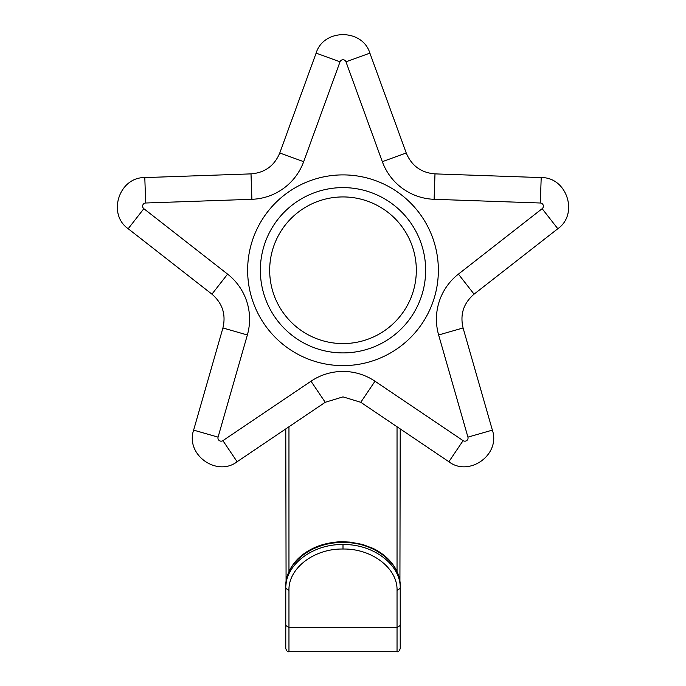 <?xml version="1.0" encoding="UTF-8"?>
<svg xmlns="http://www.w3.org/2000/svg" width="686" height="686" viewBox="0 0 686 686"><rect width="100%" height="100%" fill="white"/><g stroke="black" fill="none" stroke-linecap="round" stroke-linejoin="round"><path stroke-width="1.03" d="M343 542.9L343 542.506C312.396 541.88 284.973 562.983 285.779 586.341L285.779 588.382L288.96 590.423L288.96 651.7L397.04 651.7L397.04 627.561L288.96 627.561L285.779 625.495L285.779 588.382C284.973 565.032 312.396 543.921 343 544.547C373.561 543.947 401.01 564.955 400.221 588.382L397.04 590.423C397.777 568.3 371.881 548.457 343 549.032L343 544.547M288.96 590.423C288.206 568.325 314.094 548.466 343 549.032M343 542.506C373.561 541.906 401.01 562.906 400.221 586.341L400.221 648.519C399.338 651.091 398.274 652.154 397.04 651.7M400.221 428.904L399.921 581.762M285.779 428.904L286.079 581.762M288.96 651.7C287.726 652.154 286.662 651.091 285.779 648.519L285.779 625.495M397.04 590.423L397.04 627.561L400.221 625.495M425.646 270.258A82.646 82.646 0 0 1 343 352.904A82.646 82.646 0 0 1 260.354 270.258A82.646 82.646 0 0 1 343 187.612A82.646 82.646 0 0 1 425.646 270.258A82.646 82.646 0 0 1 343 352.904M237.124 461.729C217.102 477.19 185.229 454.895 193.624 430.122L218.071 437.128A3.181 3.181 0 0 0 222.899 440.644L237.124 461.729L325.224 402.296L343 396.868L360.776 402.296L448.876 461.729C468.898 477.19 500.771 454.895 492.377 430.122L467.929 437.128A3.181 3.181 0 0 1 463.101 440.644L448.876 461.729M288.96 426.761L288.96 571.661M397.04 426.761L397.04 571.661M269.675 270.258A73.325 73.325 0 0 0 343 343.583A73.325 73.325 0 0 0 416.325 270.258A73.325 73.325 0 0 0 343 196.933A73.325 73.325 0 0 0 269.675 270.258M340.016 61.826A3.181 3.181 0 0 1 345.984 61.826L369.883 53.122C362.448 28.503 323.56 28.495 316.117 53.122L340.016 61.826L303.666 161.682L279.768 152.987C274.426 165.789 264.839 172.752 251.007 173.884L251.899 199.3A57.221 57.221 0 0 0 303.666 161.682M145.689 203.005A3.181 3.181 0 0 0 143.846 208.69L128.188 228.73C107.059 214.041 119.081 177.057 144.797 177.588L145.689 203.005L251.899 199.3M467.929 437.128L438.637 334.974L463.084 327.968L492.377 430.122M557.812 228.73L542.154 208.69L458.42 274.117L474.069 294.157L557.812 228.73C578.933 214.049 566.919 177.057 541.203 177.588L540.311 203.005L434.109 199.3A57.221 57.221 0 0 1 382.334 161.682L345.984 61.826M325.224 402.296L311.007 381.219A57.221 57.221 0 0 1 374.993 381.219L463.101 440.644M374.993 381.219L360.776 402.296M382.334 161.682L406.232 152.987L369.883 53.122M541.203 177.588L434.993 173.884L434.109 199.3M458.42 274.117A57.221 57.221 0 0 0 438.637 334.974M540.311 203.005A3.181 3.181 0 0 1 542.154 208.69M343 365.621A95.363 95.363 0 0 1 247.637 270.258A95.363 95.363 0 0 1 343 174.896A95.363 95.363 0 0 1 438.363 270.258A95.363 95.363 0 0 1 343 365.621M218.071 437.128L247.363 334.974L222.916 327.968C226.114 314.471 222.453 303.195 211.931 294.157L128.188 228.73M311.007 381.219L222.899 440.644M143.846 208.69L227.589 274.117L211.931 294.157M227.589 274.117A57.221 57.221 0 0 1 247.363 334.974M400.221 586.341C400.71 573.813 392.349 557.829 372.97 548.346L362.568 544.444L350.066 542.103L343 541.76C337.744 541.494 324.238 543.055 314.548 547.642C303.092 552.83 294.826 560.273 289.749 569.989L286.739 578.204L285.779 586.341M434.993 173.884C421.17 172.752 411.583 165.789 406.232 152.987M474.069 294.157C463.547 303.195 459.886 314.471 463.084 327.968M279.768 152.987L316.117 53.122M193.624 430.122L222.916 327.968M144.797 177.588L251.007 173.884"/></g></svg>

